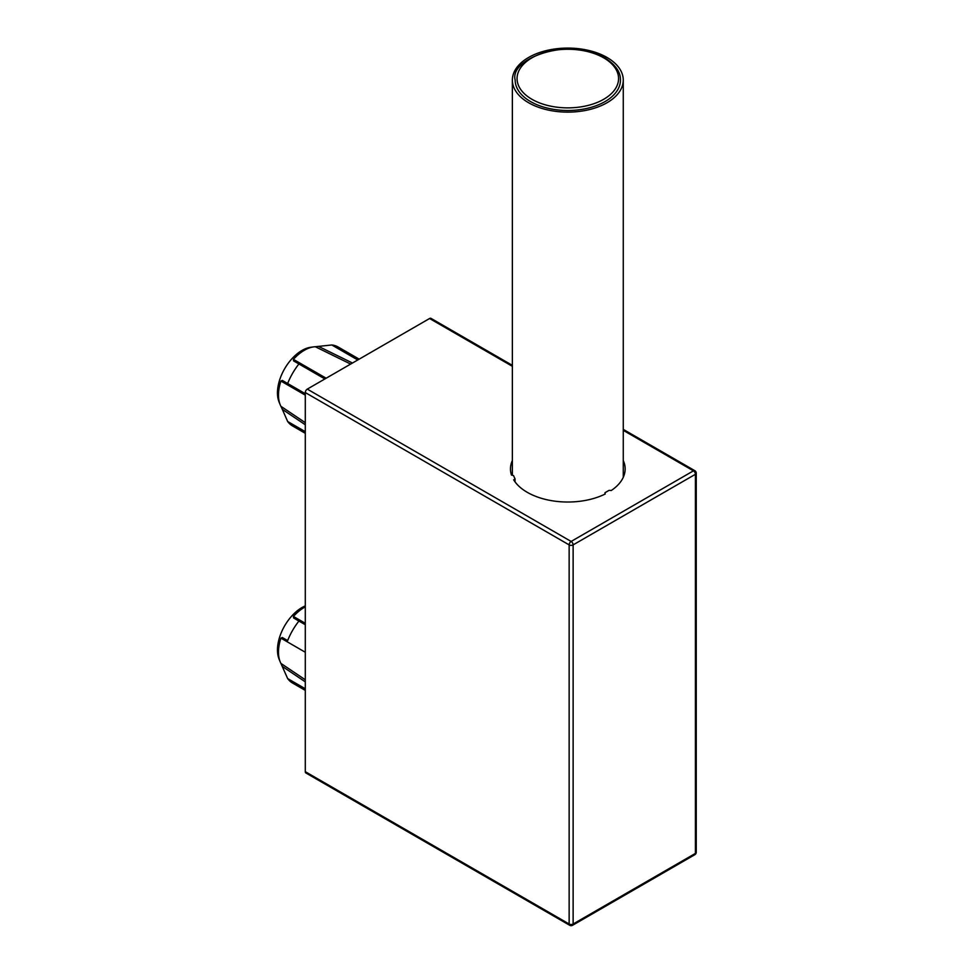 <?xml version="1.0" encoding="UTF-8"?>
<svg xmlns="http://www.w3.org/2000/svg" width="974" height="974" viewBox="0 0 974 974"><rect width="100%" height="100%" fill="white"/><g stroke="black" fill="none" stroke-linecap="round" stroke-linejoin="round"><path stroke-width="1.46" d="M623.263 460.519A57.332 33.104 180 0 1 625.15 468.92A57.332 33.104 180 0 1 611.234 490.531A4.7 2.715 0 0 0 608.908 490.421A55.457 32.02 180 0 1 607.021 491.566A55.457 32.02 180 0 1 605.049 492.649A4.7 2.715 0 0 0 604.988 493.1A4.7 2.715 0 0 0 605.244 493.988A57.332 33.104 180 0 1 513.675 479.829A4.7 2.715 0 0 0 515.015 478.721A55.457 32.02 180 0 1 513.602 475.677A4.7 2.715 0 0 0 511.484 475.105A57.332 33.104 180 0 1 510.473 468.92A57.332 33.104 180 0 1 512.361 460.519M528.602 102.745A55.457 32.02 180 0 1 512.361 80.099A55.457 32.02 180 0 1 546.584 50.526A55.457 32.02 180 0 1 607.021 57.466A55.457 32.02 180 0 1 623.263 80.099A55.457 32.02 180 0 1 589.027 109.685A55.457 32.02 180 0 1 528.602 102.745M512.361 365.347L430.983 318.364A2.825 1.631 -60 0 0 429.571 318.51L307.285 389.113A2.825 1.631 -60 0 0 305.288 392.559L305.288 771.676L569.145 924.009A2.825 1.631 120 0 0 569.729 925.3A2.825 2.825 0 0 0 572.542 925.3A2.825 1.631 -120 0 0 573.126 924.009A2.825 1.631 180 0 1 569.145 924.009L569.145 544.892A2.825 1.631 0 0 0 573.126 544.892A2.825 1.631 -120 0 0 571.129 541.447L307.285 389.113M695.412 474.289A2.825 1.631 0 0 0 696.24 473.145A2.825 2.825 0 0 0 694.827 470.698A2.825 1.631 120 0 0 693.427 470.844A2.825 1.631 60 0 1 695.412 474.289L695.412 853.407A2.825 1.631 60 0 1 694.827 854.697A2.825 2.825 0 0 0 696.24 852.25A2.825 1.631 180 0 1 695.412 853.407L573.126 924.009L573.126 544.892L695.412 474.289M569.729 925.3L305.873 772.966A2.825 1.631 -60 0 1 305.288 771.676M305.288 422.679L280.914 406.316A36.61 21.136 -60 0 1 280.195 404.77A36.61 21.136 -60 0 1 280.914 381.053L305.288 395.152M280.914 381.053L282.314 380.432L305.288 393.691L287.647 383.512A45.583 26.322 -60 0 1 292.577 373.334A45.583 26.322 -60 0 1 298.921 363.972L293.588 360.891L293.43 359.369A36.61 21.136 -60 0 1 313.616 346.89A36.61 21.136 -60 0 1 315.32 346.732L331.817 344.979L357.762 359.966M305.288 424.761L282.314 409.323L280.914 406.316M305.288 433.308L292.577 425.967A45.583 26.322 -60 0 1 287.647 421.486L305.288 431.665M287.647 421.486L282.314 409.323M282.314 380.432L287.647 383.512M280.195 404.77L279.088 402.055A34.638 20.004 -60 0 1 284.639 368.744A34.638 20.004 -60 0 1 310.706 347.28L313.616 346.89M331.817 344.979A45.583 26.322 -60 0 1 338.161 347.012L359.187 359.15M318.62 346.44L352.466 363.022M326.156 378.216L293.43 359.369M298.921 363.972L324.878 378.947M515.015 481.826L515.015 478.721M530.587 101.588A52.633 30.389 0 0 0 587.955 108.175A52.633 30.389 0 0 0 620.45 80.099C620.475 75.923 619.707 67.291 604.635 57.758C572.042 36.488 509.037 57.515 515.173 80.099A52.633 30.389 0 0 0 530.587 101.588M305.288 605.901A34.638 20.004 120 0 0 279.088 659.142L280.195 661.857A36.61 21.136 120 0 0 280.914 663.416L287.647 678.574A45.583 26.322 120 0 0 292.577 683.054L305.288 690.396M305.288 606.839A36.61 21.136 120 0 0 293.43 616.457L293.588 617.979L298.921 621.059A45.583 26.322 120 0 0 287.647 640.6L282.314 637.52L280.914 638.14A36.61 21.136 120 0 0 280.195 661.857M305.288 623.287L293.43 616.457M298.921 621.059L305.288 624.736M287.647 640.6L282.314 637.52M280.914 638.14L305.288 652.251M305.288 679.779L280.914 663.416M305.288 681.861L282.314 666.423M287.647 678.574L305.288 688.764M429.571 318.51L512.361 366.297M623.263 430.338L693.427 470.844L571.129 541.447A2.825 1.631 120 0 0 569.145 544.892L305.288 392.559M315.32 346.732L350.652 364.069M531.926 99.287A50.758 29.305 0 0 0 603.697 99.287A50.758 29.305 0 0 0 603.697 57.843A50.758 29.305 0 0 0 531.926 57.843A50.758 29.305 0 0 0 531.926 99.287M512.361 80.099L512.361 475.251M623.263 80.099L623.263 477.333M623.263 429.376L694.827 470.698M696.24 473.145L696.24 852.25M572.542 925.3L694.827 854.697M604.988 494.122L604.988 493.1"/></g></svg>
